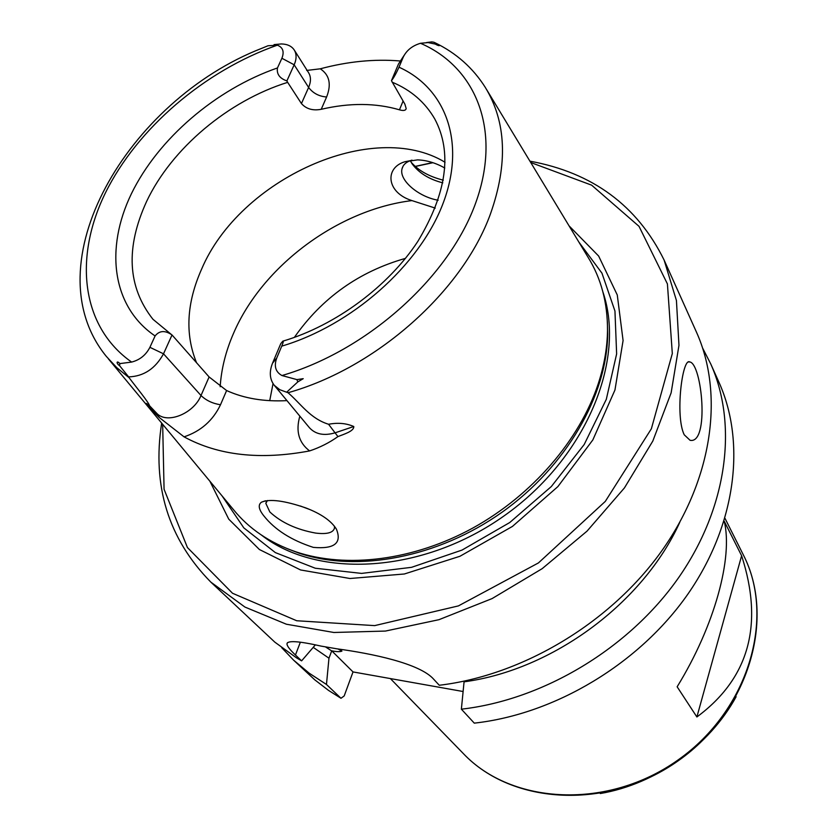<?xml version="1.0" encoding="UTF-8"?>
<svg xmlns="http://www.w3.org/2000/svg" width="838" height="838" viewBox="0 0 838 838"><rect width="100%" height="100%" fill="white"/><g stroke="black" fill="none" stroke-linecap="round" stroke-linejoin="round"><path stroke-width="1.26" d="M696.881 716.972L677.146 686.783C714.605 625.923 733.145 557.752 724.252 521.236L741.62 555.72C763.921 624.677 749.004 678.434 696.881 716.972L741.62 555.72M486.616 89.582L588.098 257.329C601.16 278.405 607.623 302.78 607.508 330.455C607.278 347.822 604.177 365.619 598.217 383.856C579.707 439.95 532.329 495.143 473.072 527.909C413.721 560.517 346.471 568.751 295.898 551.844C269.731 542.846 248.855 528.705 233.278 509.42L108.385 358.874M274.298 385.344L309.411 427.705C315.559 434.409 324.233 436.074 335.41 432.722L353.783 426.511C346.23 423.232 337.829 422.488 328.569 424.269C309.987 418.455 300.905 403.78 288.031 392.729L279.777 389.701L274.298 385.344C269.668 379.289 269.082 371.904 272.539 363.189L280.772 343.632L282.815 341.16C283.715 340.532 283.359 342.187 281.736 346.146C351.771 325.354 418.969 265.772 442.621 204.545C466.452 143.214 446.214 88.44 399.003 67.197L403.225 57.152C406.524 50.364 412.275 45.734 420.498 43.283L428.061 42.581L435.299 44.068C438.85 46.237 441.437 46.184 436.954 44.079L434 42.256L431.811 41.9L426.542 42.539M353.783 426.511C354.107 431.319 343.475 434.314 337.934 436.608C329.344 442.715 319.896 447.482 309.62 450.917C260.189 460.198 218.341 455.516 184.056 436.849L159.314 417.544L147.038 405.194L157.314 413.92L149.573 405.781C145.854 402.827 145.016 402.628 147.038 405.194M159.314 417.544L157.314 413.92C167.988 424.101 193.945 413.249 201.005 395.515L163.515 353.814C155.323 368.689 143.696 376.377 128.623 376.891L129.062 377.666C136.604 387.711 148.515 402.041 149.573 405.781M306.687 70.444L320.284 68.81C347.801 61.457 374.377 58.849 400.009 60.965M443.302 180.18C429.014 176.556 418.256 170.512 411.018 162.048M305.88 507.943C284.48 500.6 269.679 498.673 261.487 502.182C257.874 504.79 258.649 509.347 263.823 515.841C274.833 529.752 291.341 540.269 313.328 547.382C334.425 549.236 342.103 543.139 336.384 529.092C331.251 520.838 321.08 513.788 305.88 507.943M281.715 647.701L293.625 660.176L314.805 679.859L328.559 690.418L340.993 698.274L344.198 695.928L353.018 671.929L463.11 691.518M679.765 522.336C643.238 602.92 552.787 669.929 464.063 681.839L464.315 681.105M287.025 391.87L297.804 381.908L303.22 378.671L296.924 379.614L281.956 375.539C275.534 371.988 273.806 366.133 276.75 358.004L281.736 346.146M320.284 68.81C329.491 74.886 331.597 84.271 326.611 96.988C319.016 96.401 313.014 93.228 308.614 87.445L301.439 103.566C306.247 108.982 312.846 110.888 321.226 109.296C349.572 102.707 375.644 102.875 399.454 109.809C403.413 110.983 405.655 110.574 406.189 108.594L404.848 104.08L391.451 80.699L398.459 64.055L404.073 55.423M445.041 162.268C372.92 118.347 239.658 179.049 201.591 269.176C186.591 302.937 184.894 334.079 196.49 362.592M301.439 103.566L287.664 82.354C228.261 100.864 171.622 148.41 146.64 201.382C125.396 247.671 127.491 286.963 152.935 319.268L171.685 334.739C164.918 330.182 159.388 330.581 155.093 335.954L149.908 347.32L163.515 353.814L172.031 334.97L209.112 376.964L226.606 390.55C244.057 398.459 264.18 401.821 286.973 400.627M273.041 383.595L269.721 400.669M405.456 258.376C359.052 271.554 322.022 297.899 294.348 337.4M444.8 167.998C435.645 162.886 426.563 160.184 417.544 159.88L404.922 161.734C384.485 167.705 386.192 192.604 411.95 200.596L435.278 208.107M412.003 160.131L410.149 160.718C405.718 162.394 403.026 165.044 402.072 168.658C398.658 179.929 418.309 196.867 438.159 200.24M161.661 423.096C151.95 485.851 168.344 538.855 210.841 582.117L244.947 607.068L286.407 624.226L333.838 632.481L385.428 631.066L438.976 619.68L492.074 598.594L542.217 568.635L587.019 531.145L624.415 487.936L652.792 441.102L671.133 392.844L678.969 345.329L676.434 300.507L664.115 260.063C637.236 205.572 592.508 172.607 529.92 161.168M432.586 162.582L415.166 166.416M210.841 582.117L274.822 642.138L296.411 657.788L301.617 660.857L295.447 655.002C289.938 649.806 287.109 646.129 286.963 643.951C287.214 640.295 298.621 641.018 321.184 646.119L336.949 648.822C371.244 653.483 419.848 663.287 433.77 679.314L439.269 685.264C523.352 675.25 611.3 622.257 662.313 550.095C713.243 477.786 724.001 393.399 696.462 332.131L664.115 260.063M684.237 434.796L690.072 440.296C709.692 444.475 701.993 363.242 689.695 361.932C682.331 357.397 674.946 416.14 684.237 434.796M315.318 644.925L301.617 660.857M293.625 660.176L309.149 673.155L326.464 684.468L328.967 658.207L313.223 647.355M287.696 548.838L299.009 553.132C357.323 572.825 437.991 557.699 502.119 512.175C566.226 466.598 607.068 395.389 607.697 333.817L607.361 321.457M209.919 481.274L228.743 519.141L259.403 549.519L300.57 569.955L349.959 578.503L404.366 573.988L459.936 556.275L512.458 526.411L557.888 486.595L592.843 439.919L614.956 390.005L623.084 340.553L617.271 294.966L598.646 256.04L569.044 225.841M337.955 648.958L341.914 651.105L340.071 649.261M341.914 651.105C340.019 651.922 336.635 651.828 331.743 650.822L328.967 658.207M353.018 671.929L331.743 650.822M442.81 182.852C429.087 179.332 418.832 172.953 412.034 163.714L410.306 160.666M281.893 58.262L294.169 64.798C296.673 59.027 296.694 54.093 294.253 50.008L308.614 72.749C311.055 76.824 311.055 81.726 308.614 87.445L294.169 64.798L286.879 80.919C279.63 78.374 276.498 74.058 277.472 67.941L281.893 58.262C284.459 51.715 282.94 47.357 277.326 45.179L267.982 45.765L262.032 48.216C127.669 100.34 31.257 264.316 106.353 356.433L116.838 367.725L129.062 377.666M294.253 50.008C291.655 46.111 287.361 44.089 281.359 43.943L274.057 44.603M128.623 376.891L119.572 365.672C115.99 363.367 116.492 359.994 119.876 363.598L131.618 362.079C139.831 359.963 145.927 355.04 149.908 347.32M340.993 698.274L326.464 684.468M464.063 681.839L461.371 709.178C543.516 699.814 629.024 648.413 678.434 577.916C727.772 507.283 737.922 424.426 710.697 363.849L702.694 348.231M710.697 363.849L719.025 382.411C746.05 442.558 736.256 524.515 687.851 594.152C639.352 663.665 555.28 714.154 474.287 723.142L461.371 709.178M267.448 500.527L265.814 503.324L269.846 511.976C281.296 522.587 296.558 529.616 315.622 533.073C326.883 534.445 333.157 532.8 334.467 528.139L334.425 526.201M309.924 509.567L300.36 506.005M286.879 80.919L287.664 82.354M399.003 67.197C396.112 73.555 393.588 78.049 391.451 80.699M162.666 424.311L164.07 489.266L187.44 547.56L232.524 593.262L296.715 620.749L374.649 625.619L458.396 605.905L538.436 562.927L605.287 501.417L651.367 428.773L672.317 353.563L667.415 283.925L639.027 226.344L591.628 185.156L530.737 162.52M432.953 162.708L415.239 166.479M390.382 678.581L463.383 753.613C511.746 804.784 608.021 810.095 678.309 759.783C748.942 709.975 775.632 617.292 743.275 554.766L724.964 518.272M288.031 392.729C376.534 367.913 462.786 290.912 490.534 213.7C508.069 163.902 506.299 121.761 485.212 87.267C472.894 67.857 456.176 53.024 435.037 42.759M281.956 375.539C366.091 351.101 447.115 279.054 474.696 205.656C502.538 132.121 476.948 67.606 420.498 43.283M399.454 109.809L403.088 101.042M283.202 341.056C335.808 325.385 388.507 286.271 417.963 241.187C446.843 192.97 452.447 152.244 434.796 119.017C425.149 102.299 410.945 90.022 392.174 82.187M326.611 96.988L321.226 109.296M411.95 200.596C338.112 209.605 262.273 265.96 233.456 333.514C225.736 351.269 221.316 369.003 220.174 386.737M295.447 655.002L300.329 642.296M261.487 535.105C318.157 579.32 423.41 573.538 504.675 515.464C586.181 457.737 626.154 360.214 602.983 292.19M222.06 495.897L243.827 527.877L275.346 552.598L315.287 568.237L361.587 573.402L411.563 567.326L462.052 550.063L509.703 522.556L551.32 486.553L584.191 444.528L606.314 399.317L616.632 353.898L614.956 311.045L601.946 273.157L578.89 242.098M184.056 436.849C200.795 431.266 212.946 420.561 220.499 404.754C212.611 403.528 206.117 400.449 201.005 395.515L209.112 376.964M276.75 358.004L272.539 363.189M435.299 44.068L436.954 44.079M403.225 57.152L398.459 64.055M296.924 379.614L297.804 381.908M299.836 416.161C295.552 431.161 298.82 442.757 309.62 450.917M220.499 404.754L226.606 390.55M337.934 436.608L328.569 424.269M119.876 363.598L119.572 365.672M325.668 647.009L331.701 650.927M277.472 67.941C215.701 89.425 158.193 138.658 131.388 193.767C104.792 248.76 112.03 306.718 155.093 335.954M277.326 45.179C204.818 70.633 137.474 128.078 105.431 192.866C73.681 257.486 80.982 326.495 131.618 362.079M600.291 793.534C655.725 784.169 709.178 746.082 736.12 696.745M410.149 160.718L404.932 161.724M287.476 642.641L286.963 643.951M607.697 333.817L607.508 330.455M299.009 553.132L295.898 551.844M402.072 168.658L403.099 166.133M266.547 501.522L265.814 503.324M689.695 361.932L688.532 361.974M463.383 753.613C512.385 805.318 608.765 810.524 678.749 760.412C749.109 710.823 775.936 618.067 743.275 554.766M265.573 500.768L261.487 502.182"/></g></svg>
